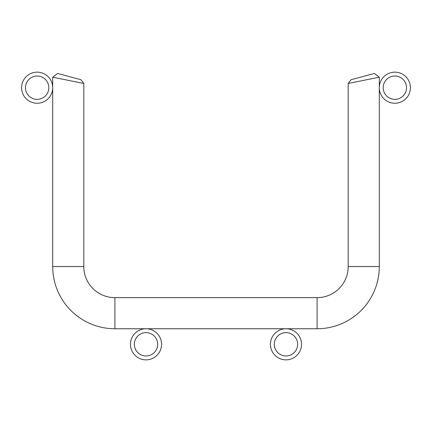 <?xml version="1.0" encoding="UTF-8"?>
<svg xmlns="http://www.w3.org/2000/svg" width="432" height="432" viewBox="0 0 432 432"><rect width="100%" height="100%" fill="white"/><g stroke="black" fill="none" stroke-linecap="round" stroke-linejoin="round"><path stroke-width="0.65" d="M48.816 87.696A11.664 11.664 0 0 0 37.152 76.032A11.664 11.664 0 0 0 25.488 87.696A11.664 11.664 0 0 0 37.152 99.36A11.664 11.664 0 0 0 48.816 87.696M52.704 87.696A15.552 15.552 0 0 0 37.152 72.144A15.552 15.552 0 0 0 21.6 87.696A15.552 15.552 0 0 0 37.152 103.248A15.552 15.552 0 0 0 52.704 87.696M157.68 344.304A11.664 11.664 0 0 0 146.016 332.64A11.664 11.664 0 0 0 134.352 344.304A11.664 11.664 0 0 0 146.016 355.968A11.664 11.664 0 0 0 157.68 344.304M161.568 344.304A15.552 15.552 0 0 0 146.016 328.752A15.552 15.552 0 0 0 130.464 344.304A15.552 15.552 0 0 0 146.016 359.856A15.552 15.552 0 0 0 161.568 344.304M297.648 344.304A11.664 11.664 0 0 0 285.984 332.64A11.664 11.664 0 0 0 274.32 344.304A11.664 11.664 0 0 0 285.984 355.968A11.664 11.664 0 0 0 297.648 344.304M301.536 344.304A15.552 15.552 0 0 0 285.984 328.752A15.552 15.552 0 0 0 270.432 344.304A15.552 15.552 0 0 0 285.984 359.856A15.552 15.552 0 0 0 301.536 344.304M406.512 87.696A11.664 11.664 0 0 0 394.848 76.032A11.664 11.664 0 0 0 383.184 87.696A11.664 11.664 0 0 0 394.848 99.36A11.664 11.664 0 0 0 406.512 87.696M410.4 87.696A15.552 15.552 0 0 0 394.848 72.144A15.552 15.552 0 0 0 379.296 87.696A15.552 15.552 0 0 0 394.848 103.248A15.552 15.552 0 0 0 410.4 87.696M61.312 78.943L83.808 83.462L52.704 77.209L83.808 83.462L52.704 77.209L83.808 83.462L52.704 77.209L83.808 83.462L52.704 77.209L83.808 83.462L52.704 77.209L83.808 83.462L52.704 77.209L83.808 83.462L52.704 77.209L83.808 83.462L52.704 77.209L83.808 83.462L52.704 77.209L83.808 83.462L52.704 77.209L83.808 83.462L52.704 77.209L83.808 83.462L52.704 77.209L83.808 83.462L52.704 77.209L83.808 83.462L80.924 79.704L57.596 73.456L52.704 77.209L83.808 83.462L52.704 77.209L83.808 83.462L83.808 266.544A31.104 31.104 0 0 0 114.912 297.648L317.088 297.648A31.104 31.104 0 0 0 348.192 266.544L348.192 83.462L379.296 77.209L348.192 83.462L351.076 79.704L374.404 73.456L351.076 79.704L374.404 73.456L379.296 77.209L379.296 266.544A62.208 62.208 0 0 1 317.088 328.752L114.912 328.752A62.208 62.208 0 0 1 52.704 266.544L52.704 77.209L79.844 82.663M65.821 75.659L61.933 74.617M379.296 266.544L348.192 266.544L348.192 83.462L379.296 77.209L348.192 83.462M351.076 79.704L374.404 73.456L351.076 79.704M366.093 75.681L374.404 73.456M75.2 81.729L83.808 83.462M83.808 266.544L52.704 266.544M114.912 297.648L114.912 328.752M317.088 297.648L317.088 328.752"/></g></svg>
